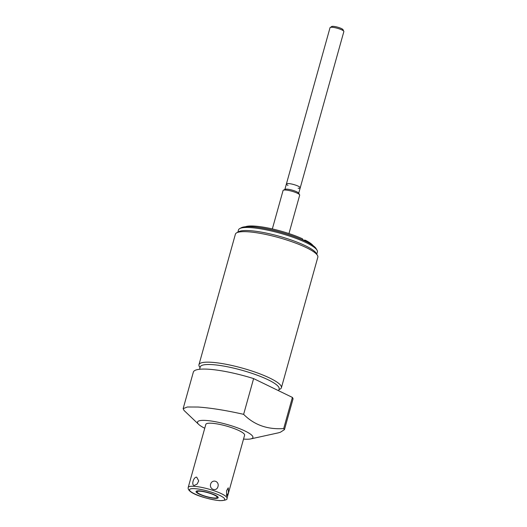 <?xml version="1.0" encoding="UTF-8"?>
<svg xmlns="http://www.w3.org/2000/svg" width="527" height="527" viewBox="0 0 527 527"><rect width="100%" height="100%" fill="white"/><g stroke="black" fill="none" stroke-linecap="round" stroke-linejoin="round"><path stroke-width="0.79" d="M204.746 428.24A28.761 5.619 15.6 0 1 198.692 424.4A28.761 5.619 15.6 0 1 205.958 420.447A28.761 5.619 15.6 0 1 240.997 429.228A28.761 5.619 15.6 0 1 250.694 438.919A28.761 5.619 15.6 0 1 244.469 439.143A28.761 5.619 15.6 0 1 243.527 439.07M211.735 423.247A20.131 3.933 15.6 0 1 233.296 428.247A20.131 3.933 15.6 0 1 244.607 435.21L226.999 498.278A20.131 3.933 15.6 0 0 215.688 491.322A20.131 3.933 15.6 0 0 194.127 486.322A20.131 3.933 -164.4 0 0 188.211 487.455L205.826 424.38A20.131 3.933 15.6 0 1 211.735 423.247M292.393 397.417L283.691 428.563L284.461 429.617L293.058 398.82A51.771 10.112 -164.4 0 0 292.393 397.417L253.612 378.59L243.632 414.341C226.07 410.368 210.853 407.938 197.987 407.028L187.335 406.996L183.139 408.662L184.028 410.441M253.612 378.59A51.771 10.112 -164.4 0 0 193.337 372.128L183.139 408.662M199.595 369.269L200.247 366.917A40.954 7.997 15.6 0 1 212.276 364.625A40.954 7.997 -164.4 0 1 256.129 374.796A40.954 7.997 -164.4 0 1 279.145 388.946L278.645 390.738M278.928 389.723L280.127 389.078A42.799 8.36 -164.4 0 0 281.405 387.707A42.799 8.36 -164.4 0 0 269.903 378.136A42.799 8.36 -164.4 0 0 211.531 362.286A42.799 8.36 -164.4 0 0 198.962 364.684A42.799 8.36 -164.4 0 0 199.338 366.522L200.029 367.694M281.405 387.707L317.834 257.209A42.799 8.36 -164.4 0 0 317.458 255.378A42.799 8.36 -164.4 0 0 306.339 247.644A42.799 8.36 -164.4 0 0 247.967 231.788A42.799 8.36 -164.4 0 0 236.669 232.815A42.799 8.36 -164.4 0 0 235.398 234.192L198.962 364.684M317.458 255.378L316.187 253.217A40.954 7.997 -164.4 0 0 289.857 239.528A40.954 7.997 -164.4 0 0 249.679 230.648A40.954 7.997 15.6 0 0 238.869 231.63L236.669 232.815M237.868 232.17L238.5 229.904A40.954 7.997 15.6 0 1 239.719 228.593A40.954 7.997 15.6 0 1 250.529 227.605A40.954 7.997 -164.4 0 1 290.706 236.485A40.954 7.997 -164.4 0 1 317.037 250.173A40.954 7.997 -164.4 0 1 317.399 251.932L316.767 254.198M239.719 228.593L241.373 227.704A39.578 7.727 15.6 0 1 251.82 226.748A39.578 7.727 -164.4 0 1 290.64 235.332A39.578 7.727 -164.4 0 1 316.081 248.56L317.037 250.173M300.443 239.008A37.641 7.352 -164.4 0 0 259.699 227.631M303.084 240.18L302.491 238.817A36.264 7.082 15.6 0 0 245.43 226.742M313.11 245.635A36.264 7.082 15.6 0 0 305.383 240.22L305.983 241.59M305.383 240.22L303.038 240.068M288.961 233.566L299.685 195.161A8.63 1.686 -164.4 0 0 299.606 194.792A8.63 1.686 -164.4 0 0 294.059 191.907A8.63 1.686 -164.4 0 0 285.601 190.036A8.63 1.686 15.6 0 0 283.322 190.24A8.63 1.686 15.6 0 0 283.065 190.517L272.34 228.929M283.322 190.24L285.054 189.312A7.18 1.403 15.6 0 1 286.952 189.14A7.18 1.403 -164.4 0 1 293.994 190.695A7.18 1.403 -164.4 0 1 298.605 193.093L299.606 194.792M298.71 193.264L343.861 31.541A7.18 1.403 -164.4 0 0 343.802 31.238A7.18 1.403 -164.4 0 0 339.184 28.833A7.18 1.403 -164.4 0 0 332.142 27.279A7.18 1.403 15.6 0 0 330.251 27.45A7.18 1.403 15.6 0 0 330.034 27.681L284.883 189.404M278.631 432.779L280.43 432.219L284.461 429.617M243.632 414.341C254.198 424.966 267.551 429.709 283.691 428.563M196.69 477.152L198.712 480.868L197.131 484.082L194.384 485.413C191.077 485.723 193.429 476.816 196.69 477.152M210.589 484.181C209.219 489.537 216.557 491.948 217.961 486.605C219.575 481.138 212.236 478.733 210.589 484.181M226.564 490.782L226.61 495.881L228.415 492.837L228.257 487.811L226.564 490.782M200.141 491.217A10.421 2.036 -164.4 0 0 197.078 491.803A10.421 2.036 -164.4 0 0 202.935 495.406A10.421 2.036 -164.4 0 0 214.1 497.995A10.421 2.036 -164.4 0 0 217.157 497.409A10.421 2.036 -164.4 0 0 211.301 493.806A10.421 2.036 -164.4 0 0 200.141 491.217M199.417 490.868A11.502 2.246 -164.4 0 0 196.037 491.513A11.502 2.246 -164.4 0 0 202.506 495.485A11.502 2.246 -164.4 0 0 214.825 498.344A11.502 2.246 -164.4 0 0 218.198 497.699A11.502 2.246 -164.4 0 0 211.735 493.727A11.502 2.246 -164.4 0 0 199.417 490.868M331.483 26.785L331.509 26.686A6.021 1.179 15.6 0 1 333.281 26.35A6.021 1.179 15.6 0 1 339.731 27.845A6.021 1.179 15.6 0 1 343.117 29.927L343.09 30.026M298.124 188.218A7.18 1.403 -164.4 0 0 298.302 186.209A7.18 1.403 -164.4 0 0 288.513 183.554A7.18 1.403 -164.4 0 0 287.999 185.392M194.871 488.661A18.293 3.57 -164.4 0 0 194.417 493.773A18.293 3.57 -164.4 0 0 219.364 500.551A18.293 3.57 15.6 0 0 219.825 495.439A18.293 3.57 15.6 0 0 194.871 488.661M198.692 424.4L183.963 410.381M331.898 26.561L330.251 27.45M342.846 29.617L343.802 31.238M250.694 438.919L278.559 432.799M188.211 487.455C186.756 493.621 208.191 499.379 219.733 500.65C225.181 500.466 227.605 499.682 226.999 498.278"/></g></svg>
